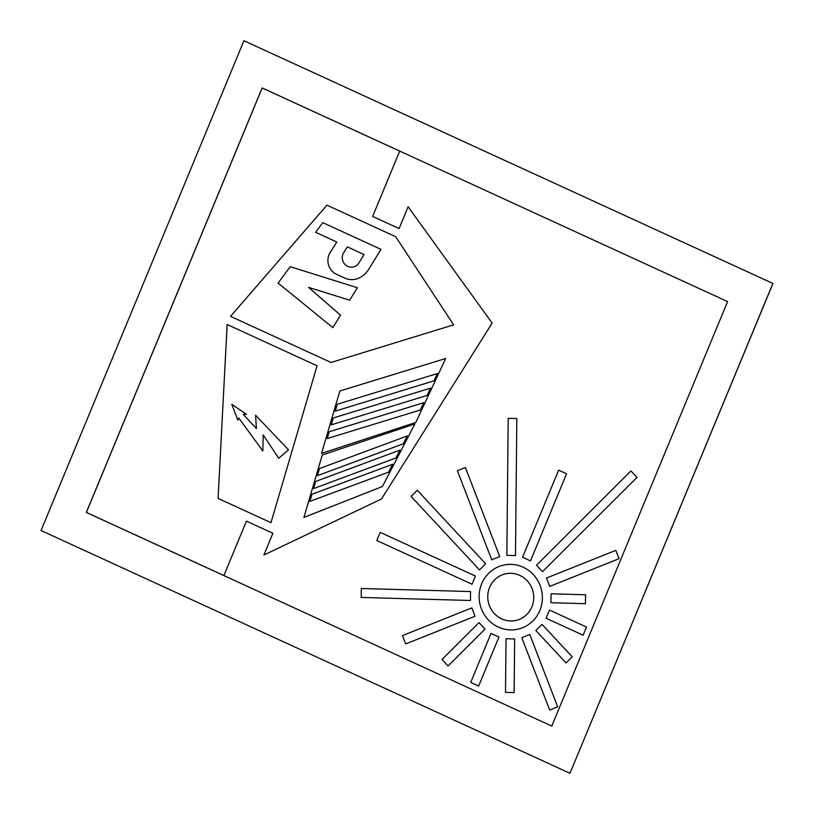 <?xml version="1.0" encoding="UTF-8"?>
<svg xmlns="http://www.w3.org/2000/svg" width="814" height="814" viewBox="0 0 814 814"><rect width="100%" height="100%" fill="white"/><g stroke="black" fill="none" stroke-linecap="round" stroke-linejoin="round"><path stroke-width="1.22" d="M772.954 283.476L243.925 40.72L772.954 283.476L569.983 773.3L41.046 530.524L243.925 40.72M772.862 283.496L569.983 773.3M505.575 573.829A23.881 22.955 -102.5 0 0 487.84 594.658A23.881 22.955 -102.5 0 0 501.739 618.915A23.881 22.955 -102.5 0 0 515.944 620.451A23.881 22.955 -102.5 0 0 533.669 599.633A23.881 22.955 -102.5 0 0 519.77 575.376A23.881 22.955 -102.5 0 0 505.575 573.829A23.881 22.955 -102.5 0 0 487.851 594.658A23.881 22.955 -102.5 0 0 501.75 618.915A23.881 22.955 -102.5 0 0 515.934 620.451M347.385 246.886L343.701 252.686A9.341 8.974 -102.5 0 0 353.296 266.972A9.341 8.974 -102.5 0 0 358.832 263.014L364.051 254.538L347.385 246.886L343.691 252.686A9.341 8.974 -102.5 0 0 353.286 266.972M270.981 522.68L218.081 498.402L227.167 324.521L317.073 365.791L270.981 522.68L218.081 498.402L227.157 324.511M238.746 417.999L237.871 420.075L231.807 404.334L246.55 414.336L243.335 414.489L256.39 428.561L255.606 415.262L288.522 449.796L278.714 458.251L263.197 434.941L262.851 450.976L238.736 417.989L237.871 420.075M339.876 390.985L445.655 358.516L415.801 422.456L321.53 453.398L339.865 390.985L445.655 358.516M437.352 373.545L433.954 380.83L335.276 411.131L337.291 404.263L437.352 373.545L433.943 380.84L335.276 411.131M430.555 388.125L427.147 395.411L331.247 424.847L333.262 417.989L430.545 388.125L427.147 395.411L331.247 424.847M423.748 402.696L420.35 409.981L327.218 438.573L329.222 431.715L423.738 402.696L420.339 409.981L327.208 438.573M303.917 517.439L322.252 455.026L414.865 423.941L382.438 486.497L303.917 517.439L322.252 455.026L414.865 423.941M407.356 435.907L403.276 443.793L317.399 475.691L319.495 468.549L407.356 435.907L403.266 443.793L317.389 475.691M400 450.101L395.919 457.977L313.614 488.553L315.71 481.41L400 450.101L395.909 457.977L313.614 488.553M392.653 464.285L388.563 472.161L309.839 501.404L311.935 494.261L392.643 464.285L388.553 472.161L309.839 501.404M230.545 316.351L326.963 205.169L395.716 236.721L453.642 324.837L331.033 362.484L230.535 316.351L326.953 205.159M355.443 279.233A17.908 17.216 -102.5 0 0 358.414 278.266A17.908 17.216 -102.5 0 1 355.433 279.233A17.908 17.216 -102.5 0 0 355.443 279.233L355.433 279.233A17.908 17.216 -102.5 0 1 344.78 278.083L336.63 274.338A14.927 14.347 -102.5 0 1 330.219 252.391L336.803 242.033L315.649 232.326L322.802 222.649L380.993 249.359L368.711 269.302A23.881 22.955 -102.5 0 1 358.404 278.276A23.881 22.955 -102.5 0 0 368.722 269.302M290.242 266.677L357.356 287.749L349.684 300.213L308.577 287.373L340.486 315.181L332.814 327.645L278.093 283.089L290.232 266.677L357.366 287.749L349.684 300.213M308.598 287.373L340.496 315.171L332.814 327.645M86.315 512.433L551.77 726.078L727.604 301.587L262.139 87.943L86.304 512.433L551.77 726.078M517.877 629.191A32.835 31.563 -102.5 0 0 517.887 629.191A32.835 31.563 -102.5 0 0 542.266 600.569A32.835 31.563 -102.5 0 0 523.158 567.216A32.835 31.563 -102.5 0 0 503.642 565.089A32.835 31.563 -102.5 0 0 503.632 565.089A32.835 31.563 -102.5 0 0 479.253 593.721A32.835 31.563 -102.5 0 0 498.351 627.075A32.835 31.563 -102.5 0 0 517.877 629.202A32.835 31.563 -102.5 0 0 542.256 600.569A32.835 31.563 -102.5 0 0 523.158 567.216A32.835 31.563 -102.5 0 0 503.632 565.089L503.642 565.089M262.179 87.993L399.705 151.109L372.649 216.422L399.104 228.561L408.119 206.787L492.155 323.077L381.542 498.941L263.878 555.036L272.883 533.272L246.439 521.133L223.901 575.549L86.376 512.433L262.179 87.993L399.715 151.109L372.659 216.422L399.104 228.551M472.039 584.228L475.417 576.068L472.039 584.228L376.831 540.537L380.219 532.366L475.427 576.068L380.209 532.366M583.119 635.215L586.497 627.055L583.119 635.215L546.092 618.223L549.47 610.062L586.507 627.055L549.47 610.062M566.575 473.789L530.504 560.866L522.568 557.224L558.638 470.156L566.575 473.789L558.638 470.156M478.652 686.039L498.941 637.057L478.663 686.039L470.716 682.397L491.005 633.424L498.951 637.057L491.005 633.424M542.012 624.348L572.181 656.796L566.025 662.942L535.846 630.494L542.002 624.348L572.191 656.786L566.025 662.942M542.531 571.693L636.986 477.421L630.942 470.93L536.487 565.211L542.521 571.693L636.975 477.421L630.942 470.93M508.201 418.315L516.819 418.559L508.201 418.315L506.847 555.321L515.476 555.565L516.829 418.549L515.476 555.565M361.324 588.502L470.553 591.554L470.472 600.488L361.223 597.445L361.314 588.512L470.563 591.554L470.461 600.488M585.459 603.693L585.551 594.759L551.047 593.803L550.956 602.736L585.449 603.693L585.541 594.759L551.047 593.803M506.043 638.725L514.662 638.959L514.143 692.572L505.504 692.338L506.033 638.725L514.662 638.959L514.133 692.582M478.998 622.588L485.032 629.08L448.066 665.974L442.033 659.482L478.988 622.588L485.022 629.08L448.066 665.974M417.267 490.252L485.663 563.787L479.517 569.942L411.101 496.408L417.256 490.252L485.673 563.787L479.507 569.942M491.727 559.788L499.735 556.593L465.394 467.551L457.397 470.746L491.727 559.788L499.735 556.593L465.394 467.551M405.687 643.945L475.03 616.239L471.815 607.895L402.462 635.602L405.677 643.945L475.03 616.239L471.805 607.895M615.832 550.345L619.057 558.689L549.715 586.395L546.479 578.052L615.832 550.345L619.047 558.689L549.704 586.395M529.782 634.503L557.682 706.847L549.684 710.042L521.774 637.698L529.782 634.503L557.682 706.847L549.674 710.042M263.878 555.036L381.542 498.941M408.119 206.787L492.144 323.077L381.532 498.941M246.439 521.133L223.891 575.549M331.033 362.484L230.535 316.351M321.53 453.398L339.865 390.985M566.564 473.799L530.504 560.866M262.851 450.976L263.197 434.941M255.616 415.262L288.512 449.796L278.714 458.251M243.335 414.489L256.39 428.571M231.807 404.334L246.54 414.346M86.304 512.433L262.139 87.943M322.802 222.649L380.983 249.359L368.711 269.302"/></g></svg>
